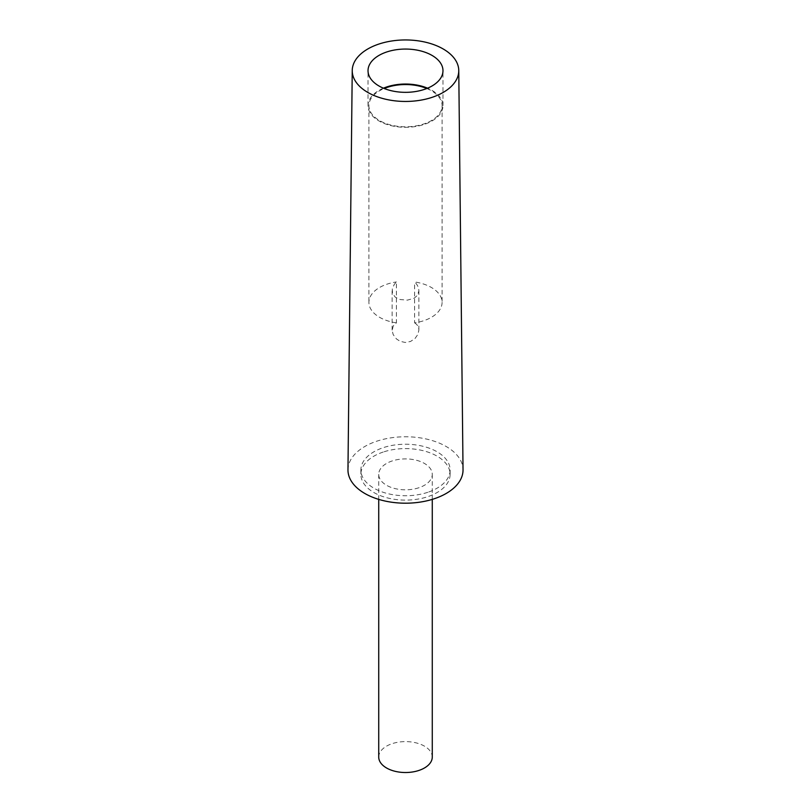 <?xml version="1.0" encoding="UTF-8"?>
<svg xmlns="http://www.w3.org/2000/svg" width="811" height="811" viewBox="0 0 811 811"><rect width="100%" height="100%" fill="white"/><g stroke="black" fill="none" stroke-linecap="round" stroke-linejoin="round"><path stroke-width="0.61" stroke-dasharray="4.05 3.04" d="M383.421 88.186A37.478 21.644 0 0 0 368.022 105.673A37.478 21.644 0 0 0 417.706 126.131A37.478 21.644 0 0 0 442.978 105.673A37.478 21.644 0 0 0 427.579 88.186M427.813 492.297A44.615 25.759 180 0 1 360.885 469.985A44.615 25.759 180 0 1 383.187 447.682A44.615 25.759 180 0 1 450.115 469.985A44.615 25.759 180 0 1 427.813 492.297M347.97 469.782A57.53 33.21 180 0 1 383.644 439.258A57.53 33.21 180 0 1 446.182 446.496A57.53 33.21 180 0 1 463.03 469.782M414.603 322.859C417.381 324.542 418.8 326.945 418.881 330.077L417.908 334.385L414.979 338.542L410.488 341.492L405.257 342.465L400.127 341.319L396.397 338.897L393.203 334.639L392.118 330.482L393.254 325.9L396.397 322.859L396.397 281.944L394.298 284.326L392.301 288.878L392.514 293.318L395.261 297.171L400.137 299.533L407.375 300.141L414.188 298.215L417.604 295.153L418.881 290.764C418.8 287.51 417.381 284.57 414.603 281.944A36.586 21.127 180 0 1 442.086 302.402A36.586 21.127 180 0 1 414.603 322.859L414.603 281.944M396.397 322.859A36.586 21.127 180 0 1 368.914 302.402A36.586 21.127 180 0 1 396.397 281.944M383.187 452.051A44.615 25.759 0 0 0 360.885 474.354A44.615 25.759 0 0 0 421.821 498.329A44.615 25.759 0 0 0 427.813 496.667A44.615 25.759 0 0 0 450.115 474.354A44.615 25.759 0 0 0 383.187 452.051M418.881 487.746A26.773 15.46 180 0 1 378.727 474.354A26.773 15.46 180 0 1 392.118 460.972A26.773 15.46 180 0 1 432.273 474.354A26.773 15.46 180 0 1 418.881 487.746M378.727 757.068A26.773 15.46 180 0 1 392.118 743.677A26.773 15.46 180 0 1 432.273 757.068M426.809 88.5A36.586 21.127 180 0 1 442.086 105.673A36.586 21.127 180 0 1 405.5 126.8A36.586 21.127 180 0 1 368.914 105.673A36.586 21.127 180 0 1 384.191 88.5M442.086 105.673L442.086 302.402M368.914 105.673L368.914 302.402M368.022 105.673L368.022 70.699M418.881 330.077L418.881 290.764M392.118 330.077L392.118 290.764M360.885 469.985L360.885 474.354M378.727 474.354L378.727 499.383M450.115 469.985L450.115 474.354M442.978 105.673L442.978 70.699M432.273 474.354L432.273 499.383"/><path stroke-width="1.22" d="M393.294 50.241A37.478 21.644 0 0 0 368.022 70.699A37.478 21.644 0 0 0 417.706 91.156A37.478 21.644 0 0 0 442.978 70.699A37.478 21.644 0 0 0 393.294 50.241M427.579 88.186A37.478 21.644 0 0 0 393.294 85.216A37.478 21.644 0 0 0 383.421 88.186M458.762 70.506L463.03 469.782A57.53 33.21 180 0 1 427.681 500.63A57.53 33.21 180 0 1 364.818 493.473A57.53 33.21 180 0 1 347.97 469.782L352.238 70.506A53.262 30.747 180 0 1 385.266 42.253A53.262 30.747 180 0 1 443.161 48.954A53.262 30.747 180 0 1 458.762 70.506A53.262 30.747 180 0 1 426.039 99.074A53.262 30.747 180 0 1 367.839 92.444A53.262 30.747 180 0 1 352.238 70.506M432.273 499.383L432.273 757.068A26.773 15.46 180 0 1 418.881 770.45A26.773 15.46 180 0 1 378.727 757.068L378.727 499.383M384.191 88.5A36.586 21.127 180 0 1 426.809 88.5"/></g></svg>
